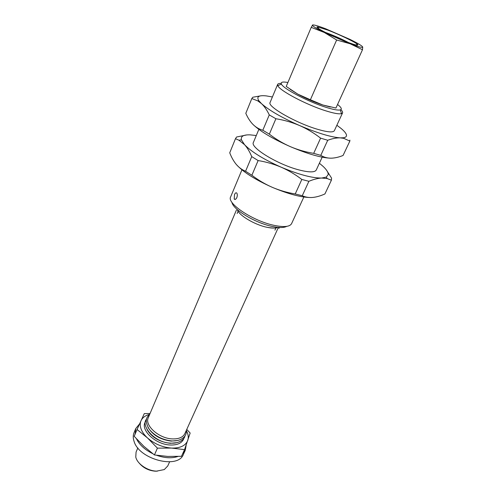 <?xml version="1.0" encoding="UTF-8"?>
<svg xmlns="http://www.w3.org/2000/svg" width="496" height="496" viewBox="0 0 496 496"><rect width="100%" height="100%" fill="white"/><g stroke="black" fill="none" stroke-linecap="round" stroke-linejoin="round"><path stroke-width="0.74" d="M236.4 210.112L148.323 417.582C144.28 425.289 158.819 438.464 172.286 438.898C178.752 439.121 182.937 437.367 184.853 433.616L277.946 228.352M237.386 209.678C238.508 215.09 254.516 224.725 266.829 227.255C271.839 228.321 275.429 228.346 277.599 227.329M147.064 429.579C151.801 437.398 159.551 441.973 170.314 443.312L176.867 442.661M183.923 438.21L183.514 439.332C181.48 443.319 177.06 445.21 170.24 444.999C156.017 444.608 140.721 430.646 145.018 422.431L145.57 421.371M147.969 427.285C152.694 435.135 160.468 439.741 171.3 441.105L177.946 440.442M326.318 169.892L331.57 178.114L331.409 180.191L327.255 178.579L321.668 178.039L326.275 177.084L328.203 174.573C328.34 172.453 326.653 169.737 323.132 166.42L319.387 163.24M234.49 194.649C235.309 192.851 236.084 192.349 236.834 193.161C237.466 194.283 237.46 195.771 236.828 197.625C235.91 199.386 235.03 199.863 234.205 199.039L234.49 194.649M286.713 226.356C283.923 227.881 279.012 227.887 271.969 226.387C254.963 222.878 232.785 209.38 231.936 202.312M241.943 169.843L230.64 196.887C226.517 203.323 252.979 221.024 274.009 225.333C283.954 227.385 289.813 226.821 291.586 223.64L303.843 197.011M287.891 82.503C282.677 81.542 280.519 82.069 281.418 84.084C283.073 88.567 307.855 101.637 325.556 107.179C333.021 109.548 337.912 110.453 340.244 109.907C342.259 109.25 341.36 107.44 337.559 104.476M340.876 109.641C342.314 111.067 342.879 112.152 342.562 112.89L341.508 113.634C338.997 114.272 333.703 113.317 325.605 110.775C306.392 104.811 279.49 90.563 277.822 85.678L277.655 84.401C277.989 83.663 279.167 83.347 281.189 83.44M277.655 84.401L270.097 102.48C266.935 106.361 295.833 122.958 317.297 129.22C327.441 132.19 333.132 132.68 334.366 130.69L342.562 112.89M322.177 157.176L316.268 170.004C314.799 172.521 309.033 172.49 298.964 169.917C277.679 164.505 249.823 147.417 253.406 142.414L258.856 129.382M272.403 96.968L266.377 95.914C258.807 95.071 256.283 96.658 258.807 100.669L261.522 103.658C269.08 110.335 281.753 117.626 299.547 125.525C317.421 133.095 331.03 137.212 340.368 137.869L343.344 137.776C345.439 137.479 346.493 136.716 346.512 135.482C346.462 133.715 344.565 131.297 340.82 128.241L336.865 125.265M157.344 471.15L155.335 471.188C148.75 470.648 143.406 468.001 139.314 463.233M137.851 447.913L136.078 452.073L135.774 457.058C137.187 463.884 147.572 470.964 156.575 471.132L164.288 469.576L167.747 465.973L169.607 461.857M139.581 423.894L135.78 428.519L135.086 434.174M135.78 428.519L134.056 432.636C132.978 435.252 132.984 438.173 134.075 441.384C139.159 459.532 178.269 469.47 183.421 454.311L185.287 450.25L186.186 444.974M186.291 430.435C188.244 434.012 188.734 437.329 187.767 440.386C185.653 445.718 180.222 448.279 171.473 448.074L157.424 448.142L147.498 437.931C144.367 435.042 142.222 432.047 141.069 428.947C139.965 425.859 139.965 423.082 141.069 420.614C142.563 417.514 145.433 415.431 149.687 414.365M186.75 429.424L190.154 433.033L184.543 449.618L171.473 448.074C162.446 447.33 154.454 443.951 147.498 437.931L137.045 429.517L144.286 413.602L150.046 413.521M327.85 30.12C338.96 34.329 354.659 41.831 357.405 44.287C359.16 45.985 355.942 45.322 347.758 42.296C332.407 36.58 311.81 25.904 318.103 27.038L327.85 30.12M348.688 42.65C342.321 39.333 335.389 36.22 327.893 33.325L325.215 32.339M256.283 135.538L250.232 134.869C243.555 134.621 240.616 136.276 241.428 139.835L244.553 144.689C251.627 151.974 263.847 159.489 281.213 167.22C273.86 164.102 266.166 161.882 258.118 160.561L251.875 175.255C258.311 180.153 265.143 184.19 272.36 187.358C279.552 190.421 287.178 192.622 295.225 193.973L301.822 179.453C295.337 174.48 288.467 170.407 281.213 167.22C298.697 174.555 312.189 178.163 321.668 178.039C317.905 178.238 313.639 179.329 308.884 181.307L302.262 195.734C305.418 197.172 308.878 197.749 312.635 197.458C316.429 197.092 320.528 195.92 324.917 193.948L331.409 180.191M235.476 138.688L229.729 152.818C231.539 157.492 233.752 161.392 236.35 164.517C238.991 167.58 242.067 169.824 245.576 171.256L251.739 156.606C249.655 151.652 247.262 147.678 244.553 144.689L238.967 140.238L235.476 138.688L236.567 137.008L246.81 134.931M332.239 158.143L330.913 158.187C334.651 158.131 338.7 157.226 343.065 155.471L349.847 141.093L343.672 138.31L340.368 137.869C336.672 137.739 332.456 138.539 327.726 140.263L320.788 155.366C323.845 157.226 327.224 158.162 330.913 158.187C321.501 157.92 307.954 154.064 290.272 146.618C272.695 138.799 260.251 131.397 252.941 124.403C255.775 127.218 259.061 129.165 262.812 130.256L269.266 114.905C267.009 110.143 264.424 106.392 261.522 103.658L257.765 100.868L251.813 98.555L252.774 97.235L260.741 95.833M137.045 429.517L134.193 436.3L143.877 446.35L154.43 454.95L157.424 448.142M312.629 24.936L311.228 27.354L286.229 86.44L297.743 94.104L290.203 89.379M310.391 99.764L297.743 94.104C305.883 98.518 314.241 102.151 322.815 104.997L310.391 99.764L336.648 39.996L350.201 43.791L362.489 49.736L335.935 108.047L322.815 104.997L330.274 107M311.228 27.354L324.31 32.482L336.648 39.996M362.489 49.736L362.719 47.052C362.179 45.886 357.969 43.357 350.108 39.457L325.636 28.768C317.626 25.73 313.212 24.502 312.399 25.073C312.238 25.947 316.206 28.415 324.31 32.482L350.201 43.791C358.441 46.86 362.613 47.945 362.719 47.052M154.43 454.95L167.722 456.432L181.486 456.295L184.543 449.618M136.53 438.923C139.488 444.825 144.851 449.723 152.625 453.611M156.618 455.297C164.753 458.124 171.858 458.515 177.934 456.469M182.652 453.753L185.287 450.25M251.813 98.555L245.805 113.317C247.771 117.831 250.145 121.526 252.941 124.403M349.878 140.132L349.847 141.093M275.888 118.749L269.347 134.143C275.912 139.209 282.887 143.369 290.272 146.618C297.631 149.761 305.437 152.005 313.689 153.351L320.602 138.142C313.987 132.996 306.968 128.793 299.547 125.525C292.026 122.32 284.14 120.063 275.888 118.749L269.266 114.905M313.689 153.351L320.788 155.366M327.726 140.263L320.602 138.142M262.812 130.256L269.347 134.143M295.225 193.973L302.262 195.734M308.884 181.307L301.822 179.453M245.576 171.256L251.875 175.255M258.118 160.561L251.739 156.606M311.37 197.532C301.704 197.594 288.703 194.203 272.36 187.358C255.198 179.701 243.195 172.087 236.35 164.517M281.418 84.084L277.822 85.678M274.933 230.138L275.968 227.856M355.868 44.975L357.405 44.287M266.842 227.267C272.893 228.296 276.526 228.321 277.729 227.348M279.756 227.49C279.062 228.439 278.585 228.408 278.343 227.404M170.971 443.139C179.143 443.808 184.704 438.991 184.909 436.034M171.957 440.932C183.328 441.316 187.128 434.558 186.161 430.733M171.659 440.913C162.403 439.871 154.981 436.058 149.408 429.474C145.229 422.747 145.278 417.812 149.556 414.662M170.674 443.12C154.746 442.934 140.405 425.587 146.5 419.176M241.428 139.835L238.967 140.238M258.807 100.669L257.765 100.868M318.643 28.638L318.103 27.038M237.125 213.54L238.105 211.24M343.344 137.776L343.672 138.31M340.244 109.907L341.508 113.634M235.445 199.33L234.205 199.039M326.275 177.084L327.255 178.572"/></g></svg>
